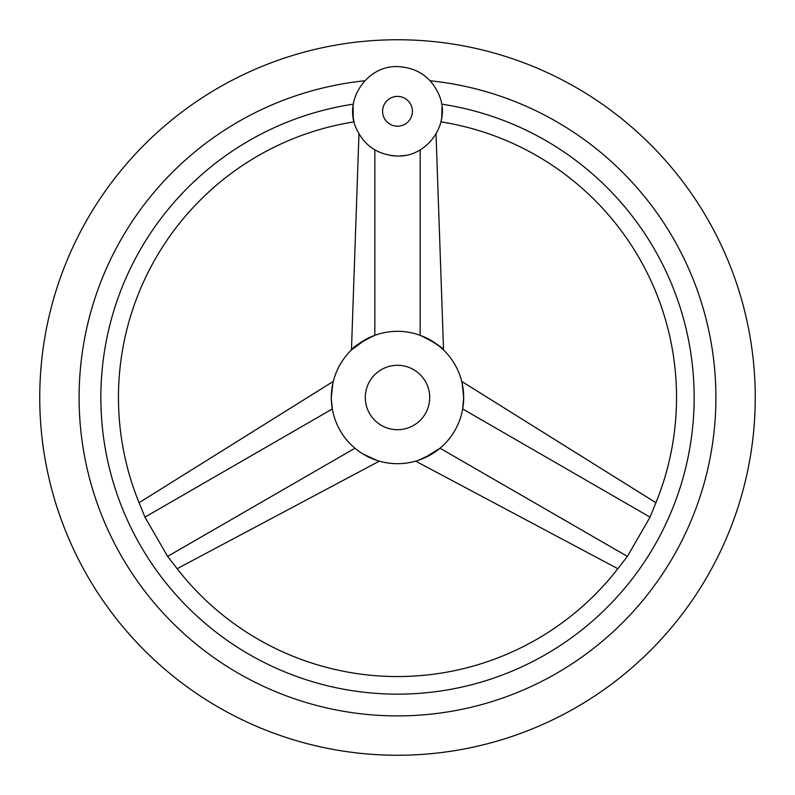 <?xml version="1.0" encoding="UTF-8"?>
<svg xmlns="http://www.w3.org/2000/svg" width="795" height="795" viewBox="0 0 795 795"><rect width="100%" height="100%" fill="white"/><g stroke="black" fill="none" stroke-linecap="round" stroke-linejoin="round"><path stroke-width="1.19" d="M442 106.848L441.752 117.759L440.957 121.864A279.045 279.045 0 0 1 654.434 506.355L650.052 517.138L627.394 556.401L620.239 565.593A279.045 279.045 0 0 1 174.761 565.593L167.606 556.401L144.948 517.138L140.566 506.355A279.045 279.045 0 0 1 354.043 121.864L353.238 117.67L353.109 105.874M441.165 120.939L441.613 118.674M442.09 114.669L442.159 109.014M353.139 105.636L352.841 113.645M352.91 114.699L353.507 119.359M353.815 120.85L354.043 121.864M353.358 104.155A296.644 296.644 0 0 0 101.68 419.631A296.644 296.644 0 0 0 397.5 694.144A296.644 296.644 0 0 0 693.319 419.631A296.644 296.644 0 0 0 441.642 104.155M390.236 155.423A44.719 44.719 0 0 0 397.5 156.019C377.565 155.045 363.623 145.405 355.663 127.111C343.907 99.385 367.429 65.379 397.5 66.581C417.733 67.605 431.755 77.463 439.575 96.155C450.775 123.791 427.293 157.191 397.5 156.019M400.65 155.909A44.719 44.719 0 0 0 404.764 155.423M430.194 80.782A318.397 318.397 0 0 1 715.48 413.867A318.397 318.397 0 0 1 397.5 715.898A318.397 318.397 0 0 1 79.52 413.867A318.397 318.397 0 0 1 364.806 80.782M397.5 39.75A357.75 357.75 0 0 0 39.75 397.5A357.75 357.75 0 0 0 397.5 755.25A357.75 357.75 0 0 0 755.25 397.5A357.75 357.75 0 0 0 397.5 39.75M365.73 339.435L351.46 349.949L358.962 133.987M374.833 335.321C360.672 342.218 352.881 347.097 351.46 349.949C353.219 346.898 361.01 342.019 374.833 335.321L374.833 149.848M420.207 335.331L427.213 338.362M429.201 339.405L439.406 346.282L443.54 349.949L436.038 133.987M420.167 335.321C433.991 342.019 441.781 346.898 443.54 349.949C442.119 347.097 434.328 342.218 420.167 335.321L420.167 149.848M331.316 397.5C333.751 375.011 333.115 378.788 331.316 397.5A66.184 66.184 0 0 1 397.5 331.316A66.184 66.184 0 0 1 463.684 397.5C461.885 378.788 461.249 375.011 463.684 397.5A66.184 66.184 0 0 1 397.5 463.684A66.184 66.184 0 0 1 331.316 397.5L331.336 398.911M139.055 502.738L333.304 381.401L332.698 384.045M462.302 384.045L461.696 381.401L655.945 502.738M397.5 365.303A32.197 32.197 0 0 1 429.697 397.5A32.197 32.197 0 0 1 397.5 429.697A32.197 32.197 0 0 1 365.303 397.5A32.197 32.197 0 0 1 397.5 365.303M463.684 397.5L462.68 408.968L650.052 517.138M431.963 454.005L418.25 460.345M424.291 458.019L440.023 448.221L627.394 556.401M331.336 399.02L332.32 408.968L144.948 517.138M363.096 454.044L376.989 460.424M397.5 96.394A14.906 14.906 0 0 0 382.594 111.3A14.906 14.906 0 0 0 397.5 126.206A14.906 14.906 0 0 0 412.406 111.3A14.906 14.906 0 0 0 397.5 96.394M354.977 448.221L167.606 556.401M617.854 568.703L415.656 461.14M177.146 568.703L379.344 461.14"/></g></svg>

